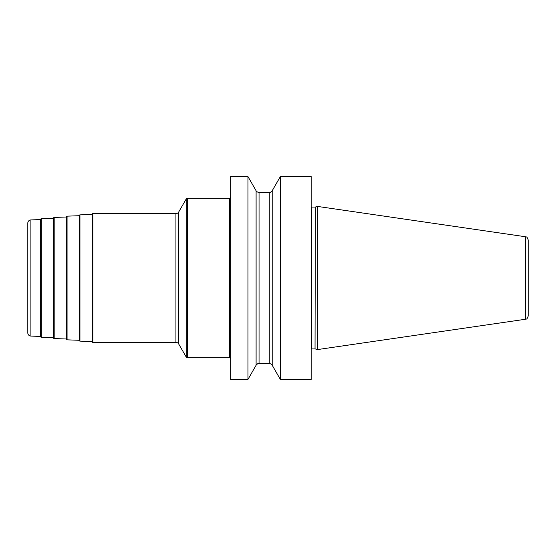 <?xml version="1.0" encoding="UTF-8"?>
<svg xmlns="http://www.w3.org/2000/svg" width="556" height="556" viewBox="0 0 556 556"><rect width="100%" height="100%" fill="white"/><g stroke="black" fill="none" stroke-linecap="round" stroke-linejoin="round"><path stroke-width="0.83" d="M280.356 379.435L311.165 379.435L311.165 176.565L280.356 176.565L280.356 379.435L272.204 365.243C272.53 364.826 271.543 364.194 269.264 363.332L269.264 192.668C269.299 193.245 270.285 192.605 272.204 190.757L280.356 176.565M230.664 278L230.664 176.565L247.955 176.565L247.955 379.435L230.664 379.435L230.664 278M272.204 365.243L272.204 190.757M315.37 348.966L317.608 349.564L317.608 206.436L315.37 207.034L315.037 348.925L315.37 207.034M525.448 236.745L525.448 319.255C526.365 318.345 526.546 320.624 528.2 316.072L528.2 239.928C526.546 235.376 526.365 237.655 525.448 236.745L317.608 206.436M247.955 176.565L256.101 190.757L256.101 365.243L247.955 379.435M230.664 197.012A1.286 1.286 0 0 1 229.378 198.304L187.358 198.304A1.286 1.286 0 0 0 186.239 198.944L178.712 211.989A3.218 3.218 0 0 1 175.925 213.601L92.845 213.601A0.646 0.646 0 0 0 92.199 214.241L92.199 341.759A0.646 0.646 0 0 0 92.845 342.399L92.845 213.601M230.664 358.988A1.286 1.286 0 0 0 229.378 357.696L187.358 357.696A1.286 1.286 0 0 1 186.239 357.056L178.712 344.011A3.218 3.218 0 0 0 175.925 342.399L92.845 342.399M92.199 341.572L79.939 341.12A0.646 0.646 0 0 1 79.32 340.474L79.32 215.526A0.646 0.646 0 0 1 79.939 214.88L79.939 341.12M92.199 214.428L79.939 214.88M79.32 340.293L67.061 339.834A0.646 0.646 0 0 1 66.442 339.188L66.442 216.812A0.646 0.646 0 0 1 67.061 216.166L67.061 339.834M79.32 215.707L67.061 216.166M66.442 339.007L54.182 338.548A0.646 0.646 0 0 1 53.564 337.909L53.564 218.091A0.646 0.646 0 0 1 54.182 217.452L54.182 338.548M66.442 216.993L54.182 217.452M53.564 337.721L41.304 337.27A0.646 0.646 0 0 1 40.678 336.623L40.678 219.377A0.646 0.646 0 0 1 41.304 218.73L41.304 337.27M53.564 218.279L41.304 218.73M40.678 336.443L30.9 336.074A3.218 3.218 0 0 1 27.8 332.856L27.8 223.144A3.218 3.218 0 0 1 30.9 219.926L30.9 336.074M40.678 219.557L30.9 219.926M311.165 206.908L311.812 207.075L311.812 348.925L311.165 349.092M256.101 365.243C259.075 362.088 258.665 363.798 259.047 363.332L259.047 192.668L269.264 192.668M229.378 198.304L229.378 357.696M187.358 198.304L187.358 357.696M186.239 198.944L186.239 357.056M178.712 211.989L178.712 344.011M175.925 213.601L175.925 342.399M311.812 207.075L315.037 207.075M311.812 348.925L315.037 348.925M525.448 319.255L317.608 349.564M256.101 190.757C255.614 191.049 256.594 191.681 259.047 192.668M259.047 363.332L269.264 363.332"/></g></svg>

